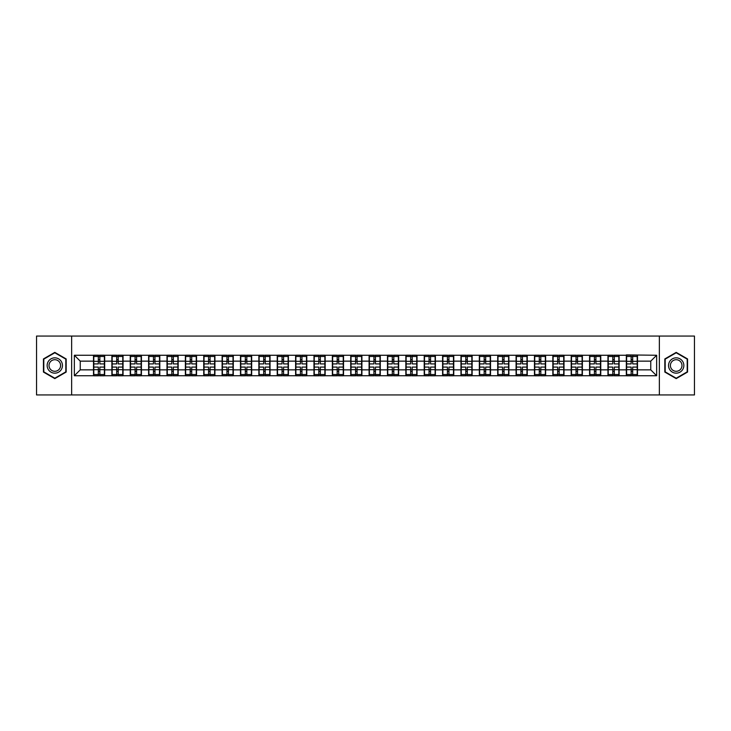 <?xml version="1.0" encoding="UTF-8"?>
<svg xmlns="http://www.w3.org/2000/svg" width="731" height="731" viewBox="0 0 731 731"><rect width="100%" height="100%" fill="white"/><g stroke="black" fill="none" stroke-linecap="round" stroke-linejoin="round"><path stroke-width="1.1" d="M659.353 394.941L694.45 394.941L694.45 336.059L659.353 336.059L659.353 394.941L71.647 394.941L71.647 336.059L36.55 336.059L36.55 394.941L71.647 394.941M659.353 336.059L71.647 336.059M650.754 369.859L650.754 361.141L637.505 361.141L637.505 369.859L650.754 369.859L656.648 375.743L656.648 355.257L626.321 354.9L626.321 361.141L619.13 361.141L619.13 369.859L626.321 369.859L626.321 361.141M656.648 375.743L74.352 375.743L74.352 355.257L93.495 355.257L93.495 361.141L80.246 361.141L80.246 369.859L93.495 369.859L93.495 361.141M626.321 355.257L93.495 355.257M626.321 369.859L626.321 375.743M619.13 369.859L619.13 375.743M619.13 355.257L619.13 361.141M600.763 369.859L607.945 369.859L607.945 361.141L600.763 361.141L600.763 375.743M607.945 369.859L607.945 375.743M607.945 355.257L607.945 361.141M600.763 355.257L600.763 361.141M582.388 369.859L589.57 369.859L589.57 361.141L582.388 361.141L582.388 375.743M589.57 369.859L589.57 375.743M589.57 355.257L589.57 361.141M582.388 355.257L582.388 361.141M564.012 369.859L571.194 369.859L571.194 361.141L564.012 361.141L564.012 375.743M571.194 369.859L571.194 375.743M571.194 355.257L571.194 361.141M564.012 355.257L564.012 361.141M545.637 369.859L552.828 369.859L552.828 361.141L545.637 361.141L545.637 375.743M552.828 369.859L552.828 375.743M552.828 355.257L552.828 361.141M545.637 355.257L545.637 361.141M527.27 369.859L534.452 369.859L534.452 361.141L527.27 361.141L527.27 375.743M534.452 369.859L534.452 375.743M534.452 355.257L534.452 361.141M527.27 355.257L527.27 361.141M508.895 369.859L516.077 369.859L516.077 361.141L508.895 361.141L508.895 375.743M516.077 369.859L516.077 375.743M516.077 355.257L516.077 361.141M508.895 355.257L508.895 361.141M490.519 369.859L497.701 369.859L497.701 361.141L490.519 361.141L490.519 375.743M497.701 369.859L497.701 375.743M497.701 355.257L497.701 361.141M490.519 355.257L490.519 361.141M472.144 369.859L479.335 369.859L479.335 361.141L472.144 361.141L472.144 375.743M479.335 369.859L479.335 375.743M479.335 355.257L479.335 361.141M472.144 355.257L472.144 361.141M453.777 369.859L460.959 369.859L460.959 361.141L453.777 361.141L453.777 375.743M460.959 369.859L460.959 375.743M460.959 355.257L460.959 361.141M453.777 355.257L453.777 361.141M435.402 369.859L442.584 369.859L442.584 361.141L435.402 361.141L435.402 375.743M442.584 369.859L442.584 375.743M442.584 355.257L442.584 361.141M435.402 355.257L435.402 361.141M417.026 369.859L424.208 369.859L424.208 361.141L417.026 361.141L417.026 375.743M424.208 369.859L424.208 375.743M424.208 355.257L424.208 361.141M417.026 355.257L417.026 361.141M398.651 369.859L405.842 369.859L405.842 361.141L398.651 361.141L398.651 375.743M405.842 369.859L405.842 375.743M405.842 355.257L405.842 361.141M398.651 355.257L398.651 361.141M380.284 369.859L387.467 369.859L387.467 361.141L380.284 361.141L380.284 375.743M387.467 369.859L387.467 375.743M387.467 355.257L387.467 361.141M380.284 355.257L380.284 361.141M361.909 369.859L369.091 369.859L369.091 361.141L361.909 361.141L361.909 375.743M369.091 369.859L369.091 375.743M369.091 355.257L369.091 361.141M361.909 355.257L361.909 361.141M343.533 369.859L350.716 369.859L350.716 361.141L343.533 361.141L343.533 375.743M350.716 369.859L350.716 375.743M350.716 355.257L350.716 361.141M343.533 355.257L343.533 361.141M325.158 369.859L332.349 369.859L332.349 361.141L325.158 361.141L325.158 375.743M332.349 369.859L332.349 375.743M332.349 355.257L332.349 361.141M325.158 355.257L325.158 361.141M306.792 369.859L313.974 369.859L313.974 361.141L306.792 361.141L306.792 375.743M313.974 369.859L313.974 375.743M313.974 355.257L313.974 361.141M306.792 355.257L306.792 361.141M288.416 369.859L295.598 369.859L295.598 361.141L288.416 361.141L288.416 375.743M295.598 369.859L295.598 375.743M295.598 355.257L295.598 361.141M288.416 355.257L288.416 361.141M270.041 369.859L277.223 369.859L277.223 361.141L270.041 361.141L270.041 375.743M277.223 369.859L277.223 375.743M277.223 355.257L277.223 361.141M270.041 355.257L270.041 361.141M251.665 369.859L258.856 369.859L258.856 361.141L251.665 361.141L251.665 375.743M258.856 369.859L258.856 375.743M258.856 355.257L258.856 361.141M251.665 355.257L251.665 361.141M233.299 369.859L240.481 369.859L240.481 361.141L233.299 361.141L233.299 375.743M240.481 369.859L240.481 375.743M240.481 355.257L240.481 361.141M233.299 355.257L233.299 361.141M214.923 369.859L222.105 369.859L222.105 361.141L214.923 361.141L214.923 375.743M222.105 369.859L222.105 375.743M222.105 355.257L222.105 361.141M214.923 355.257L214.923 361.141M196.548 369.859L203.73 369.859L203.73 361.141L196.548 361.141L196.548 375.743M203.73 369.859L203.73 375.743M203.73 355.257L203.73 361.141M196.548 355.257L196.548 361.141M178.172 369.859L185.363 369.859L185.363 361.141L178.172 361.141L178.172 375.743M185.363 369.859L185.363 375.743M185.363 355.257L185.363 361.141M178.172 355.257L178.172 361.141M159.806 369.859L166.988 369.859L166.988 361.141L159.806 361.141L159.806 375.743M166.988 369.859L166.988 375.743M166.988 355.257L166.988 361.141M159.806 355.257L159.806 361.141M141.43 369.859L148.612 369.859L148.612 361.141L141.43 361.141L141.43 375.743M148.612 369.859L148.612 375.743M148.612 355.257L148.612 361.141M141.43 355.257L141.43 361.141M123.055 369.859L130.237 369.859L130.237 361.141L123.055 361.141L123.055 375.743M130.237 369.859L130.237 375.743M130.237 355.257L130.237 361.141M123.055 355.257L123.055 361.141M104.679 369.859L111.87 369.859L111.87 361.141L104.679 361.141L104.679 375.743M111.87 369.859L111.87 375.743M111.87 355.257L111.87 361.141M104.679 355.257L104.679 361.141M93.495 369.859L93.495 375.743M80.246 369.859L74.352 375.743M74.352 355.257L80.246 361.141M637.505 369.859L637.505 375.743M637.505 355.257L637.505 361.141M656.648 355.257L650.754 361.141M54.807 352.379L43.44 358.939L43.44 372.061L54.807 378.621L66.174 372.061L66.174 358.939L54.807 352.379M664.826 372.061L676.193 378.621L687.56 372.061L687.56 358.939L676.193 352.379L664.826 358.939L664.826 372.061M93.787 361.324L98.319 361.324L98.319 355.193L93.787 355.193L93.787 367.09L98.319 367.09L98.319 369.676L99.855 369.667L99.855 367.09L104.387 367.09L104.387 355.193L99.855 355.193L99.855 356.49L104.387 356.49M98.319 359.615L99.855 359.615M99.855 356.664L98.319 356.664M93.787 363.91L98.319 363.91L98.319 361.324L99.855 361.333L99.855 363.91L104.387 363.91M93.787 356.49L98.319 356.49M98.319 374.336L99.855 374.336M98.319 371.385L99.855 371.385M93.787 375.807L98.319 375.807L98.319 374.51L93.787 374.51L93.787 375.807M93.787 367.09L93.787 369.676L98.319 369.676L98.319 374.51M93.787 369.676L93.787 374.51M104.387 367.09L104.387 375.807L99.855 375.807L99.855 374.51L104.387 374.51M104.387 369.676L99.855 369.676L99.855 374.51M104.387 361.324L99.855 361.324L99.855 356.49M112.163 361.324L116.695 361.324L116.695 355.193L112.163 355.193L112.163 367.09L116.695 367.09L116.695 369.676L118.23 369.667L118.23 367.09L122.762 367.09L122.762 355.193L118.23 355.193L118.23 356.49L122.762 356.49M116.695 359.615L118.23 359.615M118.23 356.664L116.695 356.664M112.163 363.91L116.695 363.91L116.695 361.324L118.23 361.333L118.23 363.91L122.762 363.91M112.163 356.49L116.695 356.49M116.695 374.336L118.23 374.336M116.695 371.385L118.23 371.385M112.163 375.807L116.695 375.807L116.695 374.51L112.163 374.51L112.163 375.807M112.163 367.09L112.163 369.676L116.695 369.676L116.695 374.51M112.163 369.676L112.163 374.51M122.762 367.09L122.762 375.807L118.23 375.807L118.23 374.51L122.762 374.51M122.762 369.676L118.23 369.676L118.23 374.51M122.762 361.324L118.23 361.324L118.23 356.49M130.538 361.324L135.071 361.324L135.071 355.193L130.538 355.193L130.538 367.09L135.071 367.09L135.071 369.676L136.606 369.667L136.606 367.09L141.138 367.09L141.138 355.193L136.606 355.193L136.606 356.49L141.138 356.49M135.071 359.615L136.606 359.615M136.606 356.664L135.071 356.664M130.538 363.91L135.071 363.91L135.071 361.324L136.606 361.333L136.606 363.91L141.138 363.91M130.538 356.49L135.071 356.49M135.071 374.336L136.606 374.336M135.071 371.385L136.606 371.385M130.538 375.807L135.071 375.807L135.071 374.51L130.538 374.51L130.538 375.807M130.538 367.09L130.538 369.676L135.071 369.676L135.071 374.51M130.538 369.676L130.538 374.51M141.138 367.09L141.138 375.807L136.606 375.807L136.606 374.51L141.138 374.51M141.138 369.676L136.606 369.676L136.606 374.51M141.138 361.324L136.606 361.324L136.606 356.49M148.905 361.324L153.446 361.324L153.446 355.193L148.905 355.193L148.905 367.09L153.446 367.09L153.446 369.676L154.972 369.667L154.972 367.09L159.504 367.09L159.504 355.193L154.972 355.193L154.972 356.49L159.504 356.49M153.446 359.615L154.972 359.615M154.972 356.664L153.446 356.664M148.905 363.91L153.446 363.91L153.446 361.324L154.972 361.333L154.972 363.91L159.504 363.91M148.905 356.49L153.446 356.49M153.446 374.336L154.972 374.336M153.446 371.385L154.972 371.385M148.905 375.807L153.446 375.807L153.446 374.51L148.905 374.51L148.905 375.807M148.905 367.09L148.905 369.676L153.446 369.676L153.446 374.51M148.905 369.676L148.905 374.51M159.504 367.09L159.504 375.807L154.972 375.807L154.972 374.51L159.504 374.51M159.504 369.676L154.972 369.676L154.972 374.51M159.504 361.324L154.972 361.324L154.972 356.49M167.28 361.324L171.812 361.324L171.812 355.193L167.28 355.193L167.28 367.09L171.812 367.09L171.812 369.676L173.348 369.667L173.348 367.09L177.88 367.09L177.88 355.193L173.348 355.193L173.348 356.49L177.88 356.49M171.812 359.615L173.348 359.615M173.348 356.664L171.812 356.664M167.28 363.91L171.812 363.91L171.812 361.324L173.348 361.333L173.348 363.91L177.88 363.91M167.28 356.49L171.812 356.49M171.812 374.336L173.348 374.336M171.812 371.385L173.348 371.385M167.28 375.807L171.812 375.807L171.812 374.51L167.28 374.51L167.28 375.807M167.28 367.09L167.28 369.676L171.812 369.676L171.812 374.51M167.28 369.676L167.28 374.51M177.88 367.09L177.88 375.807L173.348 375.807L173.348 374.51L177.88 374.51M177.88 369.676L173.348 369.676L173.348 374.51M177.88 361.324L173.348 361.324L173.348 356.49M185.656 361.324L190.188 361.324L190.188 355.193L185.656 355.193L185.656 367.09L190.188 367.09L190.188 369.676L191.723 369.667L191.723 367.09L196.255 367.09L196.255 355.193L191.723 355.193L191.723 356.49L196.255 356.49M190.188 359.615L191.723 359.615M191.723 356.664L190.188 356.664M185.656 363.91L190.188 363.91L190.188 361.324L191.723 361.333L191.723 363.91L196.255 363.91M185.656 356.49L190.188 356.49M190.188 374.336L191.723 374.336M190.188 371.385L191.723 371.385M185.656 375.807L190.188 375.807L190.188 374.51L185.656 374.51L185.656 375.807M185.656 367.09L185.656 369.676L190.188 369.676L190.188 374.51M185.656 369.676L185.656 374.51M196.255 367.09L196.255 375.807L191.723 375.807L191.723 374.51L196.255 374.51M196.255 369.676L191.723 369.676L191.723 374.51M196.255 361.324L191.723 361.324L191.723 356.49M61.431 361.671A7.657 7.657 0 0 0 50.978 358.866A7.657 7.657 0 0 0 48.173 369.329A7.657 7.657 0 0 0 58.635 372.134A7.657 7.657 0 0 0 61.431 361.671M59.823 362.603A5.793 5.793 0 0 0 51.91 360.484A5.793 5.793 0 0 0 49.79 368.397A5.793 5.793 0 0 0 57.703 370.516A5.793 5.793 0 0 0 59.823 362.603M54.807 378.219L43.796 371.86L43.796 359.14L54.807 352.781L65.817 359.14L65.817 371.86L54.807 378.219M682.827 361.671A7.657 7.657 0 0 0 672.365 358.866A7.657 7.657 0 0 0 669.569 369.329A7.657 7.657 0 0 0 680.022 372.134A7.657 7.657 0 0 0 682.827 361.671M681.21 362.603A5.793 5.793 0 0 0 673.297 360.484A5.793 5.793 0 0 0 671.177 368.397A5.793 5.793 0 0 0 679.09 370.516A5.793 5.793 0 0 0 681.21 362.603M676.193 378.219L665.183 371.86L665.183 359.14L676.193 352.781L687.204 359.14L687.204 371.86L676.193 378.219M204.031 361.324L208.563 361.324L208.563 355.193L204.031 355.193L204.031 367.09L208.563 367.09L208.563 369.676L210.089 369.667L210.089 367.09L214.631 367.09L214.631 355.193L210.089 355.193L210.089 356.49L214.631 356.49M208.563 359.615L210.089 359.615M210.089 356.664L208.563 356.664M204.031 363.91L208.563 363.91L208.563 361.324L210.089 361.333L210.089 363.91L214.631 363.91M204.031 356.49L208.563 356.49M208.563 374.336L210.089 374.336M208.563 371.385L210.089 371.385M204.031 375.807L208.563 375.807L208.563 374.51L204.031 374.51L204.031 375.807M204.031 367.09L204.031 369.676L208.563 369.676L208.563 374.51M204.031 369.676L204.031 374.51M214.631 367.09L214.631 375.807L210.089 375.807L210.089 374.51L214.631 374.51M214.631 369.676L210.089 369.676L210.089 374.51M214.631 361.324L210.089 361.324L210.089 356.49M222.398 361.324L226.939 361.324L226.939 355.193L222.398 355.193L222.398 367.09L226.939 367.09L226.939 369.676L228.465 369.667L228.465 367.09L232.997 367.09L232.997 355.193L228.465 355.193L228.465 356.49L232.997 356.49M226.939 359.615L228.465 359.615M228.465 356.664L226.939 356.664M222.398 363.91L226.939 363.91L226.939 361.324L228.465 361.333L228.465 363.91L232.997 363.91M222.398 356.49L226.939 356.49M226.939 374.336L228.465 374.336M226.939 371.385L228.465 371.385M222.398 375.807L226.939 375.807L226.939 374.51L222.398 374.51L222.398 375.807M222.398 367.09L222.398 369.676L226.939 369.676L226.939 374.51M222.398 369.676L222.398 374.51M232.997 367.09L232.997 375.807L228.465 375.807L228.465 374.51L232.997 374.51M232.997 369.676L228.465 369.676L228.465 374.51M232.997 361.324L228.465 361.324L228.465 356.49M240.773 361.324L245.305 361.324L245.305 355.193L240.773 355.193L240.773 367.09L245.305 367.09L245.305 369.676L246.84 369.667L246.84 367.09L251.373 367.09L251.373 355.193L246.84 355.193L246.84 356.49L251.373 356.49M245.305 359.615L246.84 359.615M246.84 356.664L245.305 356.664M240.773 363.91L245.305 363.91L245.305 361.324L246.84 361.333L246.84 363.91L251.373 363.91M240.773 356.49L245.305 356.49M245.305 374.336L246.84 374.336M245.305 371.385L246.84 371.385M240.773 375.807L245.305 375.807L245.305 374.51L240.773 374.51L240.773 375.807M240.773 367.09L240.773 369.676L245.305 369.676L245.305 374.51M240.773 369.676L240.773 374.51M251.373 367.09L251.373 375.807L246.84 375.807L246.84 374.51L251.373 374.51M251.373 369.676L246.84 369.676L246.84 374.51M251.373 361.324L246.84 361.324L246.84 356.49M259.149 361.324L263.681 361.324L263.681 355.193L259.149 355.193L259.149 367.09L263.681 367.09L263.681 369.676L265.216 369.667L265.216 367.09L269.748 367.09L269.748 355.193L265.216 355.193L265.216 356.49L269.748 356.49M263.681 359.615L265.216 359.615M265.216 356.664L263.681 356.664M259.149 363.91L263.681 363.91L263.681 361.324L265.216 361.333L265.216 363.91L269.748 363.91M259.149 356.49L263.681 356.49M263.681 374.336L265.216 374.336M263.681 371.385L265.216 371.385M259.149 375.807L263.681 375.807L263.681 374.51L259.149 374.51L259.149 375.807M259.149 367.09L259.149 369.676L263.681 369.676L263.681 374.51M259.149 369.676L259.149 374.51M269.748 367.09L269.748 375.807L265.216 375.807L265.216 374.51L269.748 374.51M269.748 369.676L265.216 369.676L265.216 374.51M269.748 361.324L265.216 361.324L265.216 356.49M277.524 361.324L282.056 361.324L282.056 355.193L277.524 355.193L277.524 367.09L282.056 367.09L282.056 369.676L283.582 369.667L283.582 367.09L288.124 367.09L288.124 355.193L283.582 355.193L283.582 356.49L288.124 356.49M282.056 359.615L283.582 359.615M283.582 356.664L282.056 356.664M277.524 363.91L282.056 363.91L282.056 361.324L283.582 361.333L283.582 363.91L288.124 363.91M277.524 356.49L282.056 356.49M282.056 374.336L283.582 374.336M282.056 371.385L283.582 371.385M277.524 375.807L282.056 375.807L282.056 374.51L277.524 374.51L277.524 375.807M277.524 367.09L277.524 369.676L282.056 369.676L282.056 374.51M277.524 369.676L277.524 374.51M288.124 367.09L288.124 375.807L283.582 375.807L283.582 374.51L288.124 374.51M288.124 369.676L283.582 369.676L283.582 374.51M288.124 361.324L283.582 361.324L283.582 356.49M295.891 361.324L300.432 361.324L300.432 355.193L295.891 355.193L295.891 367.09L300.432 367.09L300.432 369.676L301.958 369.667L301.958 367.09L306.49 367.09L306.49 355.193L301.958 355.193L301.958 356.49L306.49 356.49M300.432 359.615L301.958 359.615M301.958 356.664L300.432 356.664M295.891 363.91L300.432 363.91L300.432 361.324L301.958 361.333L301.958 363.91L306.49 363.91M295.891 356.49L300.432 356.49M300.432 374.336L301.958 374.336M300.432 371.385L301.958 371.385M295.891 375.807L300.432 375.807L300.432 374.51L295.891 374.51L295.891 375.807M295.891 367.09L295.891 369.676L300.432 369.676L300.432 374.51M295.891 369.676L295.891 374.51M306.49 367.09L306.49 375.807L301.958 375.807L301.958 374.51L306.49 374.51M306.49 369.676L301.958 369.676L301.958 374.51M306.49 361.324L301.958 361.324L301.958 356.49M314.266 361.324L318.798 361.324L318.798 355.193L314.266 355.193L314.266 367.09L318.798 367.09L318.798 369.676L320.333 369.667L320.333 367.09L324.866 367.09L324.866 355.193L320.333 355.193L320.333 356.49L324.866 356.49M318.798 359.615L320.333 359.615M320.333 356.664L318.798 356.664M314.266 363.91L318.798 363.91L318.798 361.324L320.333 361.333L320.333 363.91L324.866 363.91M314.266 356.49L318.798 356.49M318.798 374.336L320.333 374.336M318.798 371.385L320.333 371.385M314.266 375.807L318.798 375.807L318.798 374.51L314.266 374.51L314.266 375.807M314.266 367.09L314.266 369.676L318.798 369.676L318.798 374.51M314.266 369.676L314.266 374.51M324.866 367.09L324.866 375.807L320.333 375.807L320.333 374.51L324.866 374.51M324.866 369.676L320.333 369.676L320.333 374.51M324.866 361.324L320.333 361.324L320.333 356.49M332.642 361.324L337.174 361.324L337.174 355.193L332.642 355.193L332.642 367.09L337.174 367.09L337.174 369.676L338.709 369.667L338.709 367.09L343.241 367.09L343.241 355.193L338.709 355.193L338.709 356.49L343.241 356.49M337.174 359.615L338.709 359.615M338.709 356.664L337.174 356.664M332.642 363.91L337.174 363.91L337.174 361.324L338.709 361.333L338.709 363.91L343.241 363.91M332.642 356.49L337.174 356.49M337.174 374.336L338.709 374.336M337.174 371.385L338.709 371.385M332.642 375.807L337.174 375.807L337.174 374.51L332.642 374.51L332.642 375.807M332.642 367.09L332.642 369.676L337.174 369.676L337.174 374.51M332.642 369.676L332.642 374.51M343.241 367.09L343.241 375.807L338.709 375.807L338.709 374.51L343.241 374.51M343.241 369.676L338.709 369.676L338.709 374.51M343.241 361.324L338.709 361.324L338.709 356.49M351.017 361.324L355.549 361.324L355.549 355.193L351.017 355.193L351.017 367.09L355.549 367.09L355.549 369.676L357.075 369.667L357.075 367.09L361.617 367.09L361.617 355.193L357.075 355.193L357.075 356.49L361.617 356.49M355.549 359.615L357.075 359.615M357.075 356.664L355.549 356.664M351.017 363.91L355.549 363.91L355.549 361.324L357.075 361.333L357.075 363.91L361.617 363.91M351.017 356.49L355.549 356.49M355.549 374.336L357.075 374.336M355.549 371.385L357.075 371.385M351.017 375.807L355.549 375.807L355.549 374.51L351.017 374.51L351.017 375.807M351.017 367.09L351.017 369.676L355.549 369.676L355.549 374.51M351.017 369.676L351.017 374.51M361.617 367.09L361.617 375.807L357.075 375.807L357.075 374.51L361.617 374.51M361.617 369.676L357.075 369.676L357.075 374.51M361.617 361.324L357.075 361.324L357.075 356.49M369.383 361.324L373.925 361.324L373.925 355.193L369.383 355.193L369.383 367.09L373.925 367.09L373.925 369.676L375.451 369.667L375.451 367.09L379.983 367.09L379.983 355.193L375.451 355.193L375.451 356.49L379.983 356.49M373.925 359.615L375.451 359.615M375.451 356.664L373.925 356.664M369.383 363.91L373.925 363.91L373.925 361.324L375.451 361.333L375.451 363.91L379.983 363.91M369.383 356.49L373.925 356.49M373.925 374.336L375.451 374.336M373.925 371.385L375.451 371.385M369.383 375.807L373.925 375.807L373.925 374.51L369.383 374.51L369.383 375.807M369.383 367.09L369.383 369.676L373.925 369.676L373.925 374.51M369.383 369.676L369.383 374.51M379.983 367.09L379.983 375.807L375.451 375.807L375.451 374.51L379.983 374.51M379.983 369.676L375.451 369.676L375.451 374.51M379.983 361.324L375.451 361.324L375.451 356.49M387.759 361.324L392.291 361.324L392.291 355.193L387.759 355.193L387.759 367.09L392.291 367.09L392.291 369.676L393.826 369.667L393.826 367.09L398.358 367.09L398.358 355.193L393.826 355.193L393.826 356.49L398.358 356.49M392.291 359.615L393.826 359.615M393.826 356.664L392.291 356.664M387.759 363.91L392.291 363.91L392.291 361.324L393.826 361.333L393.826 363.91L398.358 363.91M387.759 356.49L392.291 356.49M392.291 374.336L393.826 374.336M392.291 371.385L393.826 371.385M387.759 375.807L392.291 375.807L392.291 374.51L387.759 374.51L387.759 375.807M387.759 367.09L387.759 369.676L392.291 369.676L392.291 374.51M387.759 369.676L387.759 374.51M398.358 367.09L398.358 375.807L393.826 375.807L393.826 374.51L398.358 374.51M398.358 369.676L393.826 369.676L393.826 374.51M398.358 361.324L393.826 361.324L393.826 356.49M406.134 361.324L410.667 361.324L410.667 355.193L406.134 355.193L406.134 367.09L410.667 367.09L410.667 369.676L412.202 369.667L412.202 367.09L416.734 367.09L416.734 355.193L412.202 355.193L412.202 356.49L416.734 356.49M410.667 359.615L412.202 359.615M412.202 356.664L410.667 356.664M406.134 363.91L410.667 363.91L410.667 361.324L412.202 361.333L412.202 363.91L416.734 363.91M406.134 356.49L410.667 356.49M410.667 374.336L412.202 374.336M410.667 371.385L412.202 371.385M406.134 375.807L410.667 375.807L410.667 374.51L406.134 374.51L406.134 375.807M406.134 367.09L406.134 369.676L410.667 369.676L410.667 374.51M406.134 369.676L406.134 374.51M416.734 367.09L416.734 375.807L412.202 375.807L412.202 374.51L416.734 374.51M416.734 369.676L412.202 369.676L412.202 374.51M416.734 361.324L412.202 361.324L412.202 356.49M424.51 361.324L429.042 361.324L429.042 355.193L424.51 355.193L424.51 367.09L429.042 367.09L429.042 369.676L430.568 369.667L430.568 367.09L435.109 367.09L435.109 355.193L430.568 355.193L430.568 356.49L435.109 356.49M429.042 359.615L430.568 359.615M430.568 356.664L429.042 356.664M424.51 363.91L429.042 363.91L429.042 361.324L430.568 361.333L430.568 363.91L435.109 363.91M424.51 356.49L429.042 356.49M429.042 374.336L430.568 374.336M429.042 371.385L430.568 371.385M424.51 375.807L429.042 375.807L429.042 374.51L424.51 374.51L424.51 375.807M424.51 367.09L424.51 369.676L429.042 369.676L429.042 374.51M424.51 369.676L424.51 374.51M435.109 367.09L435.109 375.807L430.568 375.807L430.568 374.51L435.109 374.51M435.109 369.676L430.568 369.676L430.568 374.51M435.109 361.324L430.568 361.324L430.568 356.49M442.876 361.324L447.418 361.324L447.418 355.193L442.876 355.193L442.876 367.09L447.418 367.09L447.418 369.676L448.944 369.667L448.944 367.09L453.476 367.09L453.476 355.193L448.944 355.193L448.944 356.49L453.476 356.49M447.418 359.615L448.944 359.615M448.944 356.664L447.418 356.664M442.876 363.91L447.418 363.91L447.418 361.324L448.944 361.333L448.944 363.91L453.476 363.91M442.876 356.49L447.418 356.49M447.418 374.336L448.944 374.336M447.418 371.385L448.944 371.385M442.876 375.807L447.418 375.807L447.418 374.51L442.876 374.51L442.876 375.807M442.876 367.09L442.876 369.676L447.418 369.676L447.418 374.51M442.876 369.676L442.876 374.51M453.476 367.09L453.476 375.807L448.944 375.807L448.944 374.51L453.476 374.51M453.476 369.676L448.944 369.676L448.944 374.51M453.476 361.324L448.944 361.324L448.944 356.49M461.252 361.324L465.784 361.324L465.784 355.193L461.252 355.193L461.252 367.09L465.784 367.09L465.784 369.676L467.319 369.667L467.319 367.09L471.851 367.09L471.851 355.193L467.319 355.193L467.319 356.49L471.851 356.49M465.784 359.615L467.319 359.615M467.319 356.664L465.784 356.664M461.252 363.91L465.784 363.91L465.784 361.324L467.319 361.333L467.319 363.91L471.851 363.91M461.252 356.49L465.784 356.49M465.784 374.336L467.319 374.336M465.784 371.385L467.319 371.385M461.252 375.807L465.784 375.807L465.784 374.51L461.252 374.51L461.252 375.807M461.252 367.09L461.252 369.676L465.784 369.676L465.784 374.51M461.252 369.676L461.252 374.51M471.851 367.09L471.851 375.807L467.319 375.807L467.319 374.51L471.851 374.51M471.851 369.676L467.319 369.676L467.319 374.51M471.851 361.324L467.319 361.324L467.319 356.49M479.627 361.324L484.16 361.324L484.16 355.193L479.627 355.193L479.627 367.09L484.16 367.09L484.16 369.676L485.695 369.667L485.695 367.09L490.227 367.09L490.227 355.193L485.695 355.193L485.695 356.49L490.227 356.49M484.16 359.615L485.695 359.615M485.695 356.664L484.16 356.664M479.627 363.91L484.16 363.91L484.16 361.324L485.695 361.333L485.695 363.91L490.227 363.91M479.627 356.49L484.16 356.49M484.16 374.336L485.695 374.336M484.16 371.385L485.695 371.385M479.627 375.807L484.16 375.807L484.16 374.51L479.627 374.51L479.627 375.807M479.627 367.09L479.627 369.676L484.16 369.676L484.16 374.51M479.627 369.676L479.627 374.51M490.227 367.09L490.227 375.807L485.695 375.807L485.695 374.51L490.227 374.51M490.227 369.676L485.695 369.676L485.695 374.51M490.227 361.324L485.695 361.324L485.695 356.49M498.003 361.324L502.535 361.324L502.535 355.193L498.003 355.193L498.003 367.09L502.535 367.09L502.535 369.676L504.061 369.667L504.061 367.09L508.602 367.09L508.602 355.193L504.061 355.193L504.061 356.49L508.602 356.49M502.535 359.615L504.061 359.615M504.061 356.664L502.535 356.664M498.003 363.91L502.535 363.91L502.535 361.324L504.061 361.333L504.061 363.91L508.602 363.91M498.003 356.49L502.535 356.49M502.535 374.336L504.061 374.336M502.535 371.385L504.061 371.385M498.003 375.807L502.535 375.807L502.535 374.51L498.003 374.51L498.003 375.807M498.003 367.09L498.003 369.676L502.535 369.676L502.535 374.51M498.003 369.676L498.003 374.51M508.602 367.09L508.602 375.807L504.061 375.807L504.061 374.51L508.602 374.51M508.602 369.676L504.061 369.676L504.061 374.51M508.602 361.324L504.061 361.324L504.061 356.49M516.369 361.324L520.911 361.324L520.911 355.193L516.369 355.193L516.369 367.09L520.911 367.09L520.911 369.676L522.437 369.667L522.437 367.09L526.969 367.09L526.969 355.193L522.437 355.193L522.437 356.49L526.969 356.49M520.911 359.615L522.437 359.615M522.437 356.664L520.911 356.664M516.369 363.91L520.911 363.91L520.911 361.324L522.437 361.333L522.437 363.91L526.969 363.91M516.369 356.49L520.911 356.49M520.911 374.336L522.437 374.336M520.911 371.385L522.437 371.385M516.369 375.807L520.911 375.807L520.911 374.51L516.369 374.51L516.369 375.807M516.369 367.09L516.369 369.676L520.911 369.676L520.911 374.51M516.369 369.676L516.369 374.51M526.969 367.09L526.969 375.807L522.437 375.807L522.437 374.51L526.969 374.51M526.969 369.676L522.437 369.676L522.437 374.51M526.969 361.324L522.437 361.324L522.437 356.49M534.745 361.324L539.277 361.324L539.277 355.193L534.745 355.193L534.745 367.09L539.277 367.09L539.277 369.676L540.812 369.667L540.812 367.09L545.344 367.09L545.344 355.193L540.812 355.193L540.812 356.49L545.344 356.49M539.277 359.615L540.812 359.615M540.812 356.664L539.277 356.664M534.745 363.91L539.277 363.91L539.277 361.324L540.812 361.333L540.812 363.91L545.344 363.91M534.745 356.49L539.277 356.49M539.277 374.336L540.812 374.336M539.277 371.385L540.812 371.385M534.745 375.807L539.277 375.807L539.277 374.51L534.745 374.51L534.745 375.807M534.745 367.09L534.745 369.676L539.277 369.676L539.277 374.51M534.745 369.676L534.745 374.51M545.344 367.09L545.344 375.807L540.812 375.807L540.812 374.51L545.344 374.51M545.344 369.676L540.812 369.676L540.812 374.51M545.344 361.324L540.812 361.324L540.812 356.49M553.12 361.324L557.652 361.324L557.652 355.193L553.12 355.193L553.12 367.09L557.652 367.09L557.652 369.676L559.188 369.667L559.188 367.09L563.72 367.09L563.72 355.193L559.188 355.193L559.188 356.49L563.72 356.49M557.652 359.615L559.188 359.615M559.188 356.664L557.652 356.664M553.12 363.91L557.652 363.91L557.652 361.324L559.188 361.333L559.188 363.91L563.72 363.91M553.12 356.49L557.652 356.49M557.652 374.336L559.188 374.336M557.652 371.385L559.188 371.385M553.12 375.807L557.652 375.807L557.652 374.51L553.12 374.51L553.12 375.807M553.12 367.09L553.12 369.676L557.652 369.676L557.652 374.51M553.12 369.676L553.12 374.51M563.72 367.09L563.72 375.807L559.188 375.807L559.188 374.51L563.72 374.51M563.72 369.676L559.188 369.676L559.188 374.51M563.72 361.324L559.188 361.324L559.188 356.49M571.496 361.324L576.028 361.324L576.028 355.193L571.496 355.193L571.496 367.09L576.028 367.09L576.028 369.676L577.554 369.667L577.554 367.09L582.095 367.09L582.095 355.193L577.554 355.193L577.554 356.49L582.095 356.49M576.028 359.615L577.554 359.615M577.554 356.664L576.028 356.664M571.496 363.91L576.028 363.91L576.028 361.324L577.554 361.333L577.554 363.91L582.095 363.91M571.496 356.49L576.028 356.49M576.028 374.336L577.554 374.336M576.028 371.385L577.554 371.385M571.496 375.807L576.028 375.807L576.028 374.51L571.496 374.51L571.496 375.807M571.496 367.09L571.496 369.676L576.028 369.676L576.028 374.51M571.496 369.676L571.496 374.51M582.095 367.09L582.095 375.807L577.554 375.807L577.554 374.51L582.095 374.51M582.095 369.676L577.554 369.676L577.554 374.51M582.095 361.324L577.554 361.324L577.554 356.49M589.862 361.324L594.394 361.324L594.394 355.193L589.862 355.193L589.862 367.09L594.394 367.09L594.394 369.676L595.929 369.667L595.929 367.09L600.462 367.09L600.462 355.193L595.929 355.193L595.929 356.49L600.462 356.49M594.394 359.615L595.929 359.615M595.929 356.664L594.394 356.664M589.862 363.91L594.394 363.91L594.394 361.324L595.929 361.333L595.929 363.91L600.462 363.91M589.862 356.49L594.394 356.49M594.394 374.336L595.929 374.336M594.394 371.385L595.929 371.385M589.862 375.807L594.394 375.807L594.394 374.51L589.862 374.51L589.862 375.807M589.862 367.09L589.862 369.676L594.394 369.676L594.394 374.51M589.862 369.676L589.862 374.51M600.462 367.09L600.462 375.807L595.929 375.807L595.929 374.51L600.462 374.51M600.462 369.676L595.929 369.676L595.929 374.51M600.462 361.324L595.929 361.324L595.929 356.49M608.238 361.324L612.77 361.324L612.77 355.193L608.238 355.193L608.238 367.09L612.77 367.09L612.77 369.676L614.305 369.667L614.305 367.09L618.837 367.09L618.837 355.193L614.305 355.193L614.305 356.49L618.837 356.49M612.77 359.615L614.305 359.615M614.305 356.664L612.77 356.664M608.238 363.91L612.77 363.91L612.77 361.324L614.305 361.333L614.305 363.91L618.837 363.91M608.238 356.49L612.77 356.49M612.77 374.336L614.305 374.336M612.77 371.385L614.305 371.385M608.238 375.807L612.77 375.807L612.77 374.51L608.238 374.51L608.238 375.807M608.238 367.09L608.238 369.676L612.77 369.676L612.77 374.51M608.238 369.676L608.238 374.51M618.837 367.09L618.837 375.807L614.305 375.807L614.305 374.51L618.837 374.51M618.837 369.676L614.305 369.676L614.305 374.51M618.837 361.324L614.305 361.324L614.305 356.49M626.613 361.324L631.145 361.324L631.145 355.193L626.613 355.193L626.613 367.09L631.145 367.09L631.145 369.676L632.68 369.667L632.68 367.09L637.213 367.09L637.213 355.193L632.68 355.193L632.68 356.49L637.213 356.49M631.145 359.615L632.68 359.615M632.68 356.664L631.145 356.664M626.613 363.91L631.145 363.91L631.145 361.324L632.68 361.333L632.68 363.91L637.213 363.91M626.613 356.49L631.145 356.49M631.145 374.336L632.68 374.336M631.145 371.385L632.68 371.385M626.613 375.807L631.145 375.807L631.145 374.51L626.613 374.51L626.613 375.807M626.613 367.09L626.613 369.676L631.145 369.676L631.145 374.51M626.613 369.676L626.613 374.51M637.213 367.09L637.213 375.807L632.68 375.807L632.68 374.51L637.213 374.51M637.213 369.676L632.68 369.676L632.68 374.51M637.213 361.324L632.68 361.324L632.68 356.49"/></g></svg>
